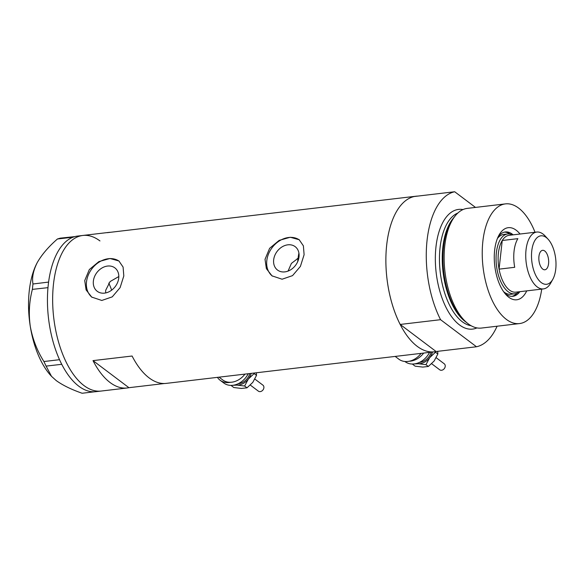 <?xml version="1.0" encoding="UTF-8"?>
<svg xmlns="http://www.w3.org/2000/svg" width="585" height="585" viewBox="0 0 585 585"><rect width="100%" height="100%" fill="white"/><g stroke="black" fill="none" stroke-linecap="round" stroke-linejoin="round"><path stroke-width="0.88" d="M273.663 259.85A14.654 11.546 -53 0 0 277.517 270.058A14.654 11.546 -53 0 0 290.657 269.795A14.654 11.546 -53 0 0 299.015 256.859A14.654 11.546 -53 0 0 295.162 246.651A14.654 11.546 -53 0 0 282.021 246.914A14.654 11.546 -53 0 0 273.663 259.85M93.373 281.085A14.654 11.546 -53 0 0 97.227 291.293A14.654 11.546 -53 0 0 110.368 291.03A14.654 11.546 -53 0 0 118.726 278.094A14.654 11.546 -53 0 0 114.872 267.886A14.654 11.546 -53 0 0 101.731 268.142A14.654 11.546 -53 0 0 93.373 281.085M118.813 276.544L110.104 281.568L105.666 290.35L105.658 292.939M84.73 280.551L86.09 289.882L91.706 297.078L101.797 300.456L112.247 296.866L120.108 287.63L123.808 275.952L123.099 267.089L118.909 260.983L109.973 258.49L98.88 261.612L89.329 269.546L84.73 280.551M119.252 261.254A22.596 17.806 -53 0 0 99.136 262.102A22.596 17.806 -53 0 0 86.507 281.89A22.596 17.806 -53 0 0 92.101 297.363M265.02 259.316L266.38 268.647L272.003 275.842L282.087 279.22L292.544 275.63L300.405 266.394L304.105 254.716L303.388 245.854L299.198 239.748L290.262 237.254L279.177 240.376L269.619 248.311L265.02 259.316M299.542 240.025A22.596 17.806 -53 0 0 279.433 240.874A22.596 17.806 -53 0 0 266.797 260.654A22.596 17.806 -53 0 0 272.391 276.127M110.623 232.274A78.332 38.515 83.3 0 0 108.868 232.399A78.332 38.515 83.3 0 0 107.135 232.684L146.213 228.077A78.332 38.515 -96.7 0 1 147.954 227.792L416.045 196.216A78.332 38.515 -96.7 0 1 417.8 196.092M497.082 326.218A78.332 38.515 83.3 0 1 476.49 346.759L436.103 351.519A78.332 38.515 -96.7 0 1 434.37 351.804A78.332 38.515 -96.7 0 1 386.692 244.983A78.332 38.515 -96.7 0 1 416.045 196.216M53.469 284.237A78.332 38.515 -96.7 0 1 82.814 235.462A78.332 38.515 83.3 0 0 52.65 300.697A78.332 38.515 83.3 0 0 83.991 385.573A78.332 38.515 83.3 0 0 101.139 391.051A78.332 38.515 -96.7 0 1 53.469 284.237M434.37 351.804L166.279 383.38A78.332 38.515 -96.7 0 1 132.093 356.024L93.008 360.623A78.332 38.515 83.3 0 0 127.194 387.979A78.332 38.515 83.3 0 0 128.927 387.694L164.524 383.504M108.759 283.082A49.71 24.438 -96.7 0 1 111.647 290.16M128.927 387.694L93.008 360.623M288.178 270.789L291.41 263.411L298.065 258.292M421.083 353.369A18.076 14.245 127 0 1 398.853 359.197L395.167 356.419M244.954 374.115A18.076 14.245 127 0 1 222.731 379.943L219.046 377.164M61.747 364.309L46.105 366.108L43.912 361.53L59.502 359.695L60.95 362.722A78.332 38.515 83.3 0 0 61.747 364.309A78.332 38.515 83.3 0 0 78.785 386.188A78.332 38.515 83.3 0 0 95.933 391.665L127.194 387.979M75.816 236.325L75.874 236.362A78.332 38.515 83.3 0 0 74.873 236.603L73.973 236.867A78.332 38.515 83.3 0 0 73.001 237.21L57.44 238.987L60.226 238.161L74.873 236.603M32.965 283.988L48.592 282.087A78.332 38.515 83.3 0 0 48.35 283.981L48.16 285.721A78.332 38.515 83.3 0 0 47.977 287.652L32.372 289.385L32.965 283.988C31.846 277.531 33.308 270.336 37.345 262.409L37.528 262.087A69.293 34.069 -96.7 0 1 37.711 261.758M48.555 282.153L48.35 283.981M59.502 359.695L59.487 359.592A78.332 38.515 83.3 0 0 60.248 361.245M73.973 236.867L73.03 237.152M48.16 285.721L47.963 287.549M94.748 391.767L82.127 393.252C71.45 389.537 62.822 385.325 56.255 380.608L51.524 376.36L46.105 366.108M43.912 361.53C37.162 350.825 32.621 339.11 30.281 326.386C28.526 313.772 29.221 301.436 32.372 289.385M51.524 376.36L50.902 375.68A69.293 34.069 -96.7 0 1 30.281 326.386A69.293 34.069 -96.7 0 1 37.345 262.409C41.871 254.533 48.57 246.724 57.44 238.987M60.95 362.722L61.696 364.272M99.962 240.94A78.332 38.515 83.3 0 0 82.814 235.462L77.608 236.077A78.332 38.515 83.3 0 0 75.874 236.362M73.001 237.21A78.332 38.515 83.3 0 0 48.592 282.087M47.977 287.652A78.332 38.515 83.3 0 0 59.487 359.592M526.741 290.869A36.307 17.85 -96.7 0 1 505.981 294.664A36.307 17.85 -96.7 0 1 494.639 250.278A36.307 17.85 -96.7 0 1 498.976 235.155A36.307 17.85 -96.7 0 1 520.043 234.022M504.621 293.056A32.387 15.927 83.3 0 0 512.891 296.295A32.387 15.927 83.3 0 0 519.853 291.681M503.619 291.696A30.128 14.815 83.3 0 0 510.8 294.262L514.705 293.802A30.128 14.815 -96.7 0 1 496.372 252.72A30.128 14.815 -96.7 0 1 507.663 233.963A30.128 14.815 -96.7 0 1 512.431 234.921M511.97 296.346A32.387 15.927 83.3 0 0 517.016 293.143M297.663 261.751A66.28 32.592 -96.7 0 1 297.78 260.617A66.28 32.592 -96.7 0 1 298.906 253.027M467.993 323.659L466.055 322.167A58.361 28.694 -96.7 0 1 443.547 246.848A58.361 28.694 -96.7 0 1 453.748 217.686L455.284 215.785A60.255 29.623 83.3 0 0 444.754 245.89A60.255 29.623 83.3 0 0 467.993 323.659A60.255 29.623 83.3 0 0 481.426 328.061L519.538 323.571A60.255 29.623 83.3 0 0 541.725 289.107M535.034 232.26A60.255 29.623 83.3 0 0 505.44 203.887L467.335 208.377A60.255 29.623 83.3 0 0 455.284 215.785M505.44 203.887A60.255 29.623 83.3 0 0 482.859 241.408A60.255 29.623 83.3 0 0 519.538 323.571M427.079 240.23A78.332 38.515 83.3 0 0 440.571 319.688L400.184 324.448A78.332 38.515 83.3 0 1 386.692 244.983A78.332 38.515 83.3 0 1 414.312 196.502L454.691 191.748A78.332 38.515 83.3 0 0 427.079 240.23M476.49 346.759L440.571 319.688M454.691 191.748L475.488 207.419M436.103 351.519L400.184 324.448M513.155 234.834A32.387 15.927 83.3 0 0 505.308 231.967A32.387 15.927 83.3 0 0 498.025 237.035M510.061 234.073A32.387 15.927 83.3 0 0 504.409 232.128M507.663 233.963L503.751 234.424A30.128 14.815 83.3 0 0 497.367 238.592M555.75 269.093A24.402 12 83.3 0 0 548.123 239.25A24.402 12 83.3 0 0 531.75 251.009A24.402 12 83.3 0 0 538.2 279.411A24.402 12 83.3 0 0 552.84 279.257A24.402 12 83.3 0 0 555.75 269.093M552.84 279.257L550.756 283.008A28.621 14.069 -96.7 0 1 543.45 288.902A28.621 14.069 -96.7 0 1 526.032 249.875A28.621 14.069 -96.7 0 1 536.759 232.055A28.621 14.069 -96.7 0 1 545.235 236.091L548.123 239.25M538.939 256.42A9.791 4.812 83.3 0 0 544.898 269.773A9.791 4.812 83.3 0 0 548.569 263.674A9.791 4.812 83.3 0 0 542.609 250.321A9.791 4.812 83.3 0 0 538.939 256.42M536.759 232.055L509.14 235.309A28.621 14.069 83.3 0 0 502.244 240.493A28.621 14.069 83.3 0 0 498.413 253.122A28.621 14.069 83.3 0 0 499.078 269.144A28.621 14.069 83.3 0 0 515.838 292.156L543.45 288.902M517.879 238.651L502.244 240.493L499.078 269.144L514.712 267.301A28.621 14.069 83.3 0 1 514.047 251.287A28.621 14.069 83.3 0 1 517.879 238.651M519.129 291.769A30.128 14.815 -96.7 0 1 514.705 293.802M254.884 379.095L262.892 385.127A3.766 2.969 127 0 1 263.784 386.451A3.766 2.969 127 0 1 262.321 390.648A3.766 2.969 127 0 1 258.365 391.146L250.343 385.098M251.184 373.376A13.557 10.684 127 0 1 248.354 379.029A13.557 10.684 127 0 1 236.998 385.098A13.557 10.684 127 0 1 235.075 384.864M248.23 373.727A18.076 14.245 127 0 1 223.828 383.036L220.121 380.25A18.076 14.245 127 0 1 217.43 377.354M230.468 382.29A18.076 14.245 127 0 1 220.121 380.25M231.258 385.391L236.998 385.098L244.632 386.027L248.354 379.029L254.139 373.588L253.883 373.062M256.347 372.769L256.515 375.38L252.8 382.378L247.016 387.818L241.437 388.447L233.803 387.519L231.419 385.727M247.016 387.818L244.632 386.027M256.515 375.38L254.139 373.588M436.22 357.735L444.227 363.775A3.766 2.969 127 0 1 445.119 365.091A3.766 2.969 127 0 1 443.657 369.296A3.766 2.969 127 0 1 439.693 369.786L431.679 363.746M432.512 352.024A13.557 10.684 127 0 1 429.69 357.669A13.557 10.684 127 0 1 418.326 363.738A13.557 10.684 127 0 1 416.41 363.512M429.565 352.367A18.076 14.245 127 0 1 405.164 361.684L404.908 361.493M423.686 353.062A18.076 14.245 127 0 1 409.2 361.237M412.593 364.031L418.326 363.738L425.968 364.667L429.69 357.669L435.474 352.228L435.211 351.687M437.675 351.329L437.851 354.02L434.136 361.018L428.352 366.466L422.772 367.087L415.131 366.166L412.754 364.367M428.352 366.466L425.968 364.667M437.851 354.02L435.474 352.228M465.484 321.713A57.242 28.146 -96.7 0 1 442.838 247.411A57.242 28.146 -96.7 0 1 453.295 218.256M476.958 327.907A60.255 29.623 -96.7 0 1 446.216 307.798A60.255 29.623 -96.7 0 1 435.964 246.928A60.255 29.623 -96.7 0 1 463.013 209.569M457.828 213.05A57.242 28.146 83.3 0 0 440.052 247.74A57.242 28.146 83.3 0 0 471.1 325.728M249.853 373.537A12.051 9.499 127 0 1 238.285 383.672M431.189 352.177A12.051 9.499 127 0 1 419.62 362.312M108.868 232.399L82.814 235.462M298.021 258.658L297.136 258.76"/></g></svg>

